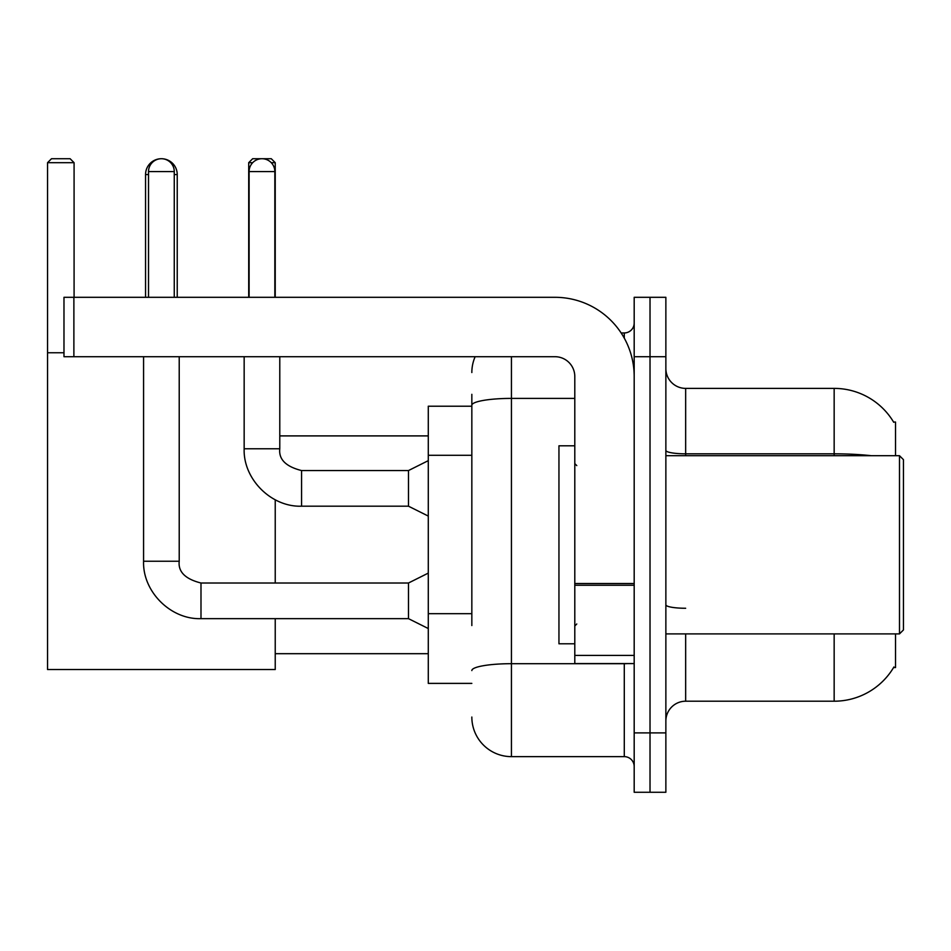 <?xml version="1.0" encoding="UTF-8"?>
<svg xmlns="http://www.w3.org/2000/svg" width="951" height="951" viewBox="0 0 951 951"><rect width="100%" height="100%" fill="white"/><g stroke="black" fill="none" stroke-linecap="round" stroke-linejoin="round"><path stroke-width="1.43" d="M895.533 455.695L895.533 422.042L893.583 422.042M895.533 633.889L895.533 667.543L893.583 667.543L893.928 666.96A69.292 69.292 0 0 1 834.158 701.208A69.292 69.292 0 0 0 893.583 667.543M471.839 443.404L471.839 394.32L471.839 406.208L428.283 406.208L428.283 683.389L471.839 683.389M685.659 633.889L685.659 701.208A19.805 19.805 0 0 0 665.866 721.001A19.805 19.805 0 0 1 685.659 701.208L834.158 701.208L834.158 633.889M650.02 732.888L650.02 792.278L665.866 792.278L665.866 732.888L650.02 732.888L650.02 792.278L634.186 792.278L634.186 732.888L650.02 732.888L650.02 356.708L650.02 732.888M634.186 732.888L634.186 297.306L650.02 297.306L650.02 356.708L650.02 297.306L665.866 297.306L665.866 732.888M871.282 455.695A69.292 12.03 180 0 0 834.158 453.829L834.158 388.388A69.292 69.292 0 0 1 893.726 422.292A69.292 69.292 0 0 0 834.158 388.388L685.659 388.388A19.805 19.805 0 0 1 665.866 368.584A19.805 19.805 0 0 0 685.659 388.388L685.659 455.695M471.839 625.556L471.839 394.32M511.436 356.708L511.436 756.639L624.284 756.639L624.284 663.584M621.134 332.945L624.284 332.945A9.902 9.902 0 0 0 634.186 323.055M634.186 766.542A9.902 9.902 0 0 0 624.284 756.639M471.839 372.542A39.597 39.597 0 0 1 475.143 356.708M511.436 756.639A39.597 39.597 0 0 1 471.839 717.042M145.551 297.306L145.551 174.556A15.834 15.834 0 0 1 161.397 158.722A12.874 12.874 0 0 1 174.259 171.584L174.259 297.306M177.231 297.306L177.231 174.556A15.834 15.834 0 0 0 161.397 158.722A12.874 12.874 0 0 0 148.522 171.584L148.522 297.306M275.231 618.649L275.231 669.528L47.55 669.528L47.55 162.68L51.509 158.722L70.124 158.722L74.083 162.68L47.55 162.68M74.083 297.306L74.083 162.68M47.55 352.75L63.979 352.75M275.231 583.011L275.231 499.798M252.681 162.68L248.71 162.68L252.669 158.722L271.273 158.722L275.231 162.68L275.231 297.306M275.231 162.68L271.261 162.68M248.71 162.68L248.71 297.306M428.283 628.54L408.478 618.649L408.478 583.011L428.283 573.108M143.577 356.708L143.577 561.233L179.216 561.233L179.216 356.708M249.103 297.306L249.103 171.584A12.874 12.874 0 0 1 261.965 158.722A12.874 12.874 0 0 1 274.839 171.584L274.839 297.306M428.283 516.084L408.478 506.194L408.478 470.555L428.283 460.653M244.157 356.708L244.157 448.777L279.784 448.777L279.784 356.708M634.186 663.584L574.796 663.584L574.796 583.522L634.186 583.522L634.186 376.501A79.195 79.195 0 0 0 554.992 297.306L73.881 297.306L73.881 356.708L554.992 356.708A19.805 19.805 0 0 1 574.796 376.501L574.796 583.522M73.881 356.708L63.979 356.708L63.979 297.306L73.881 297.306M899.491 455.695L903.45 459.666L903.45 629.931L899.491 633.889L899.491 455.695L665.866 455.695M574.796 445.805L558.95 445.805L558.95 643.791L574.796 643.791M471.839 455.291L428.283 455.291M471.839 613.68L428.283 613.68M834.158 455.695L834.158 453.829L685.659 453.829A19.805 3.435 -0 0 1 665.866 450.394M665.866 356.708L634.186 356.708M685.659 608.26A19.805 3.435 0 0 1 665.866 604.824M627.731 663.584A9.902 1.724 0 0 1 624.284 663.691L511.436 663.691A39.597 6.871 180 0 0 471.839 670.574M471.839 405.269A39.597 6.871 180 0 1 511.436 398.398L574.796 398.398M624.284 338.164L624.284 332.945M148.522 174.556L145.551 174.556M177.231 174.556L174.259 174.556M408.478 618.649L200.994 618.649L200.994 583.011C185.279 579.052 178.015 571.789 179.216 561.233M148.522 171.584L174.259 171.584M408.478 506.194L301.562 506.194L301.562 470.555L408.478 470.555M249.103 171.584L274.839 171.584M634.186 585.245L574.796 585.245M574.796 655.405L634.186 655.405M275.231 653.694L428.283 653.694M279.784 435.903L428.283 435.903M408.478 583.011L200.994 583.011M143.577 561.233C142.495 591.534 170.681 619.731 200.994 618.649M244.157 448.777C243.076 479.078 271.261 507.275 301.562 506.194M279.784 448.777C278.595 459.333 285.847 466.596 301.562 470.555M665.866 633.889L899.491 633.889M576.77 465.598L574.796 463.624M576.77 623.987L574.796 625.972"/></g></svg>
